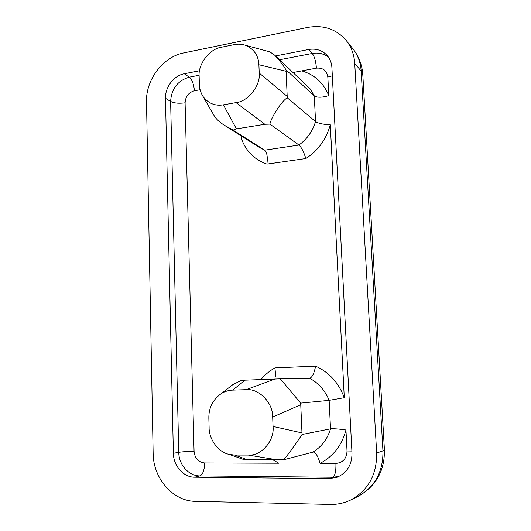 <?xml version="1.0" encoding="UTF-8"?>
<svg xmlns="http://www.w3.org/2000/svg" width="531" height="531" viewBox="0 0 531 531"><rect width="100%" height="100%" fill="white"/><g stroke="black" fill="none" stroke-linecap="round" stroke-linejoin="round"><path stroke-width="0.8" d="M195.295 501.337L330.375 504.443C337.417 504.583 344.115 503.136 350.473 500.102C368.182 490.465 376.91 474.767 376.658 453.016L354.735 63.415C354.157 54.54 351.29 46.861 346.112 40.369C336.096 28.946 323.2 24.645 307.422 27.466L183.753 52.914C163.03 56.804 145.706 79.842 146.51 101.799L153.147 453.335C153.14 478.172 172.728 501.251 195.295 501.337M329.134 478.657L332.891 477.256L199.848 475.922L194.671 477.21L329.134 478.657L337.119 477.25C347.042 472.829 352 464.764 352 453.056L331.902 67.623C331.596 62.758 329.937 58.622 326.91 55.217C322.018 50.16 315.879 48.261 308.484 49.516L275.503 55.954M194.671 477.21C183.454 477.329 173.431 465.886 173.385 453.301L178.748 452.326L170.617 101.441L165.48 98.301L173.385 453.301M165.48 98.301C165.028 87.203 173.883 75.561 184.29 73.749L189.242 77.187L199.132 75.276M199.543 70.769L184.29 73.749M245.295 45.228C241.479 44.046 237.722 43.861 234.025 44.657L221.507 47.219C209.758 48.679 197.89 64.191 199.145 76.258L199.371 84.329C199.444 88.637 200.665 92.693 203.041 96.503C208.344 103.452 215.121 106.227 223.385 104.833L236.043 102.609C248.077 101.54 260.701 85.564 259.228 73.066L258.902 64.762C258.418 55.377 253.884 48.859 245.295 45.228L269.874 51.852L274.633 55.138C278.954 59.658 282.751 64.576 286.036 69.88L287.258 97.817C281.676 100.817 270.803 118.154 269.914 124.115L298.946 145.049C301.555 147.452 303.845 151.952 305.823 158.55L266.894 164.112C254.495 159.692 246.012 151.216 241.426 138.691L241.333 136.009M287.258 97.817L315.547 121.566C318.487 123.477 323.399 124.526 330.282 124.705C326.412 139.168 318.255 150.452 305.823 158.55M286.036 69.88L314.299 95.925L309.938 88.584L274.633 55.138M269.914 124.115L264.85 124.274L236.441 128.894L233.089 130.088L264.69 150.18C267.086 152.583 267.816 157.222 266.894 164.112M233.089 130.088L224.44 125.303C220.206 122.674 216.987 119.827 214.77 116.76L203.041 96.503M221.281 393.571C212.778 399.704 208.637 407.947 208.849 418.295L209.108 427.389C208.836 438.818 218.009 452.253 229.259 454.417L234.775 455.08L248.302 455.074C261.179 456.242 274.66 440.79 273.053 426.459L272.688 417.081C273.14 402.75 258.63 388.108 246.032 389.681L232.664 390.119C228.821 390.205 225.025 391.354 221.281 393.571L233.036 384.497L241.585 380.302L280.348 378.849L300.679 403.129L302.053 434.497C296.371 443.133 284.735 459.255 283.561 459.813L313.336 452.027C315.899 452.757 318.142 456.534 320.06 463.371L335.931 463.424C342.993 462.693 346.69 458.545 347.028 450.978L345.953 429.991C341.871 445.317 333.242 456.448 320.06 463.371M302.053 434.497L330.528 428.856C333.514 428.57 338.652 428.942 345.953 429.991M300.679 403.129L329.14 400.354C325.078 390.418 318.58 383.063 309.646 378.298L280.348 378.849M283.561 459.813L244.326 459.74L229.259 454.417M293.205 72.481L301.787 70.888C314.544 74.632 323.545 82.882 328.789 95.633C322.045 97.624 317.213 97.717 314.299 95.925L315.547 121.566C312.606 131.257 307.071 139.089 298.946 145.049L264.69 150.18L259.579 147.572L224.44 125.303M260.986 379.559C264.942 374.747 269.595 370.857 274.945 367.897L275.742 376.638M274.945 367.897L315.587 366.144C314.199 373.353 312.228 377.402 309.673 378.298L309.646 378.298M315.587 366.144C329.127 372.291 338.698 382.811 344.294 397.699L329.14 400.354L330.528 428.856C327.428 439.077 321.567 446.817 312.958 452.067M344.294 397.699L330.282 124.705M328.789 95.633L327.833 77.081C326.817 70.563 323.014 67.596 316.416 68.16L293.192 72.468M200.101 89.732L194.366 90.794C188.591 92.487 185.505 96.489 185.093 102.802L194.067 451.343C194.85 458.359 198.355 462.229 204.581 462.966L278.808 463.224L273.226 459.999M376.658 453.016L382.951 450.892L361.166 71.074L354.735 63.415M279.585 59.764L312.228 53.465L308.484 49.516M362.799 74.479C362.076 64.755 358.717 56.107 352.717 48.533C357.781 54.892 360.602 62.406 361.166 71.074L362.852 75.455L384.417 449.77L382.951 450.892C383.223 472.052 374.713 487.339 357.423 496.75L350.473 500.102M338.924 476.473L332.891 477.256C335.081 475.65 336.096 471.043 335.931 463.424M204.581 462.966C204.488 470.108 202.908 474.422 199.848 475.922C188.737 476.048 178.801 464.751 178.748 452.326C182.545 451.742 187.649 451.41 194.067 451.343M185.093 102.802C179.073 103.658 174.241 103.2 170.617 101.441C171.44 88.757 177.646 80.672 189.242 77.187C192.209 79.862 193.915 84.396 194.366 90.794M316.416 68.16C315.885 61.377 314.485 56.478 312.228 53.465C318.454 52.37 323.897 53.651 328.55 57.315M273.053 426.459L301.9 432.904M300.665 404.761L272.688 417.081M259.228 73.066L287.118 96.317M286.017 71.254L258.902 64.762M223.385 104.833L236.441 128.894M264.85 124.274L236.043 102.609M234.775 455.08L247.931 459.952M278.198 460.005L248.302 455.074M245.163 380.156L232.664 390.119M246.032 389.681L274.978 379.034M332.326 75.833L327.833 77.081M347.028 450.978L351.9 451.071M352.717 48.533L346.112 40.369M357.423 496.75C375.689 486.768 384.696 471.189 384.431 450.009"/></g></svg>

